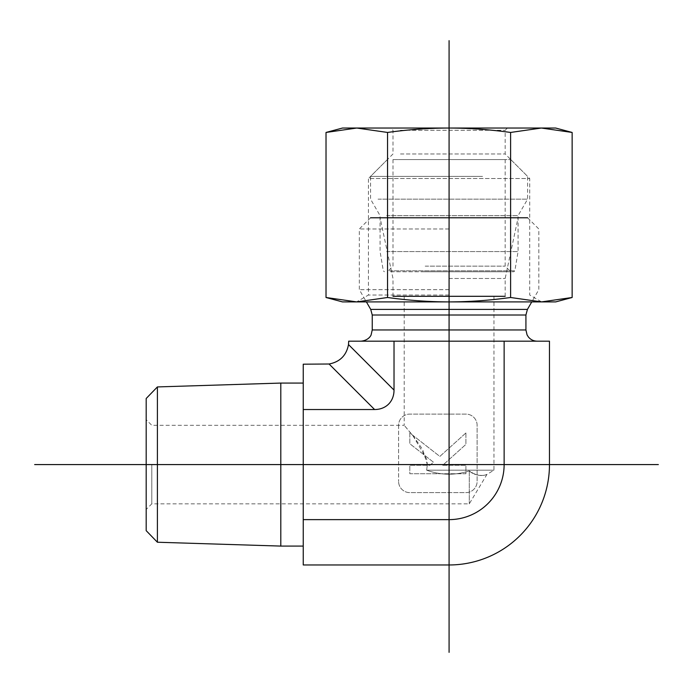 <?xml version="1.0" encoding="UTF-8"?>
<svg xmlns="http://www.w3.org/2000/svg" width="693" height="693" viewBox="0 0 693 693"><rect width="100%" height="100%" fill="white"/><g stroke="black" fill="none" stroke-linecap="round" stroke-linejoin="round"><path stroke-width="0.52" stroke-dasharray="3.46 2.6" d="M157.398 386.928L157.398 542.229M146.188 530.656L146.188 398.492M146.188 464.579L146.188 509.45L146.188 464.579M280.804 546.084L280.804 383.073M151.793 464.579L151.793 503.846L151.793 464.579M427.356 464.579L426.645 470.183C440.861 475.311 455.076 475.545 469.274 470.894C455.076 475.545 440.861 475.311 426.645 470.183L427.356 464.579L426.645 458.974L412.898 435.637L404.21 425.311L414.301 437.422L422.687 449.592L427.356 464.579M469.274 470.894L469.274 503.846L469.274 470.894C475.346 476.862 486.191 475.563 486.763 474.462C481.548 476.628 475.719 475.433 469.274 470.894C475.346 476.862 486.191 475.563 486.763 474.462C481.548 476.628 475.719 475.433 469.274 470.894M426.645 470.183L493.953 470.183L426.645 470.183M449.081 296.301L505.171 296.301L449.081 296.301M303.239 409.528L303.239 364.189L329.08 364.007C339.942 361.919 346.422 355.44 348.51 344.577L348.692 341.181L549.471 341.181L549.471 464.579A100.39 100.39 0 0 1 449.081 564.968L303.239 564.968L303.239 409.528L374.592 409.528L329.08 364.007M303.239 464.579L303.239 546.084L303.239 464.579M303.239 519.629L449.081 519.629L449.081 564.968M394.022 341.181L394.022 390.098A28.967 22.436 45 0 1 374.592 409.528M549.471 464.579L504.132 464.579L504.132 341.181M504.132 464.579A55.05 55.05 0 0 1 449.081 519.629M398.596 425.311L398.596 481.41L398.596 425.311A11.218 11.218 0 0 1 409.814 414.093L465.904 414.093A11.218 11.218 0 0 1 477.122 425.311L477.122 481.41A11.218 11.218 0 0 1 465.904 492.628L409.814 492.628A11.218 11.218 0 0 1 398.596 481.41A11.218 11.218 0 0 0 409.814 492.628L465.904 492.628A11.218 11.218 0 0 0 477.122 481.41L477.122 425.311A11.218 11.218 0 0 0 465.904 414.093L409.814 414.093A11.218 11.218 0 0 0 398.596 425.311M449.081 228.993L359.329 228.993L449.081 228.993M449.081 217.775L527.607 217.775L449.081 217.775M449.081 289.665L359.329 289.665L449.081 289.665M449.081 278.473L505.171 278.473L449.081 278.473M449.081 341.181L537.144 341.181L449.081 341.181M465.904 432.96L439.847 456.427L409.814 432.96L409.814 443.737L433.437 462.196L430.024 465.272L409.814 465.272L409.814 473.761L465.904 473.761L465.904 465.272L442.714 465.272L465.904 444.386L465.904 432.96L439.847 456.427L409.814 432.96L409.814 443.737L433.437 462.196L430.024 465.272L409.814 465.272L409.814 473.761L465.904 473.761L465.904 465.272L442.714 465.272L465.904 444.386L465.904 432.96M400.502 130.275L505.171 130.275L400.502 130.275M398.562 128.032L507.415 128.032L398.562 128.032M400.502 153.967L505.171 153.967L400.502 153.967M555.656 128.032L342.507 128.032M449.081 295.036L368.442 295.036L449.081 295.036M572.141 297.496L541.372 301.914L510.611 297.496C489.648 300.398 469.135 301.871 449.081 301.914C429.019 301.871 408.515 300.398 387.552 297.496L356.782 301.914L555.656 301.914M507.415 128.032L505.171 130.275L505.171 153.967L529.712 178.517L529.712 295.036L541.631 301.914L356.531 301.914L368.442 295.036L368.442 178.517L529.712 178.517L368.442 178.517L392.992 153.967L392.992 130.275L390.748 128.032M326.022 132.45L356.782 128.032L387.552 132.45C408.515 129.548 429.019 128.075 449.081 128.032C469.135 128.075 489.648 129.548 510.611 132.45L541.372 128.032L572.141 132.45M342.507 301.914L541.372 301.914M356.782 301.914L326.022 297.496M387.552 297.496L387.552 132.45M510.611 297.496L510.611 132.45M425.181 266.147L505.171 266.147L425.181 266.147M422.791 271.76L510.776 271.76L422.791 271.76M390.583 271.76L513.747 271.76L390.583 271.76M398.336 159.581L505.171 159.581L398.336 159.581M386.668 251.568L518.069 251.568L386.668 251.568M482.545 176.403L370.556 176.403L482.545 176.403M393.26 159.581L510.776 159.581L393.26 159.581M378.04 199.151L527.607 199.151L378.04 199.151M386.668 215.67L518.069 215.67L386.668 215.67M372.236 329.963L525.926 329.963M372.236 315.012L525.926 315.012M370.729 309.407L527.425 309.407M394.022 390.098L348.51 344.577M389.579 270.824L514.847 270.824L389.579 270.824M404.21 296.301L404.21 425.311L151.793 425.311L146.188 419.707M493.953 296.301L493.953 470.183L486.962 474.384L469.274 503.846L151.793 503.846L146.188 509.45M370.556 217.775L359.329 228.993L359.329 289.665L366.406 301.914M527.607 217.775L538.825 228.993L538.825 289.665L531.756 301.914M505.171 296.301L505.171 278.473L518.069 217.775M392.992 296.301L392.992 278.473L380.085 217.775M392.992 159.581L392.992 266.147L387.378 271.76M505.171 159.581L505.171 266.147L510.776 271.76M387.378 159.581L370.556 176.403L370.556 199.151L380.085 215.67L380.085 251.568L383.307 270.824L384.416 271.76M510.776 159.581L527.607 176.403L527.607 199.151L518.069 215.67L518.069 251.568L514.847 270.824L513.747 271.76"/><path stroke-width="1.04" d="M146.188 530.656L146.188 398.492L146.188 530.656L157.398 542.229L157.398 386.928L280.804 383.073L280.804 546.084L303.239 546.084M329.08 364.007L303.239 364.189L303.239 564.968L449.081 564.968L449.081 519.629A55.05 55.05 0 0 0 504.132 464.579L504.132 341.181L348.692 341.181L348.51 344.577C346.422 355.44 339.942 361.919 329.08 364.007L374.592 409.528A28.967 22.436 45 0 0 394.022 390.098L394.022 341.181M504.132 464.579L549.471 464.579L549.471 341.181L504.132 341.181M303.239 409.528L374.592 409.528M549.471 464.579A100.39 100.39 0 0 1 449.081 564.968M303.239 519.629L449.081 519.629M326.022 132.45L342.507 128.032L555.656 128.032L572.141 132.45L541.372 128.032L510.611 132.45C489.648 129.548 469.135 128.075 449.081 128.032C429.019 128.075 408.515 129.548 387.552 132.45L356.782 128.032L326.022 132.45L326.022 297.496L356.782 301.914L387.552 297.496C408.515 300.398 429.019 301.871 449.081 301.914L342.507 301.914L326.022 297.496M541.372 301.914L572.141 297.496L555.656 301.914L449.081 301.914C469.135 301.871 489.648 300.398 510.611 297.496L541.631 301.914M387.552 297.496L387.552 132.45M510.611 297.496L510.611 132.45M572.141 297.496L572.141 132.45M370.556 217.775L527.607 217.775M505.171 296.301L392.992 296.301M449.081 128.032L356.782 128.032M449.081 652.356L449.081 40.644M658.35 464.579L34.65 464.579M525.926 315.012L372.236 315.012L370.729 309.407L527.425 309.407L525.926 315.012L525.926 329.963L372.236 329.963L371.127 334.814C371.301 334.719 369.152 340.358 361.018 341.181M394.022 390.098L348.51 344.577M146.188 398.492L157.398 386.928M157.398 542.229L280.804 546.084M280.804 383.073L303.239 383.073M525.926 329.963L527.07 334.892L528.335 336.902C530.613 339.674 533.549 341.095 537.144 341.181M372.236 315.012L372.236 329.963M527.425 309.407L531.756 301.914M370.729 309.407L366.406 301.914"/></g></svg>
